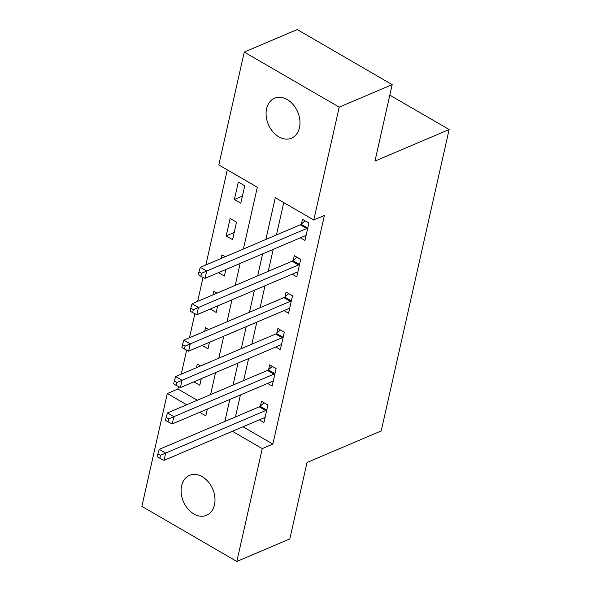 <?xml version="1.0" encoding="UTF-8"?>
<svg xmlns="http://www.w3.org/2000/svg" width="591" height="591" viewBox="0 0 591 591"><rect width="100%" height="100%" fill="white"/><g stroke="black" fill="none" stroke-linecap="round" stroke-linejoin="round"><path stroke-width="0.89" d="M299.46 127.73A21.712 15.942 67 0 1 291.533 138.183A21.712 15.942 67 0 1 272.798 131.697A21.712 15.942 67 0 1 266.607 108.678A21.712 15.942 67 0 1 274.542 98.224A21.712 15.942 67 0 1 293.269 104.71A21.712 15.942 67 0 1 299.46 127.73M214.474 504.854A21.712 15.942 67 0 1 206.547 515.308A21.712 15.942 67 0 1 187.812 508.814A21.712 15.942 67 0 1 181.622 485.795A21.712 15.942 67 0 1 189.548 475.341A21.712 15.942 67 0 1 208.283 481.835A21.712 15.942 67 0 1 214.474 504.854M243.403 249.003L257.321 187.251L218.818 164.926L244.253 52.082L297.229 29.55L392.188 84.631L374.96 161.07L449.13 129.532L381.202 430.935L307.039 462.48L289.812 538.918L236.836 561.45L141.87 506.369L167.305 393.525L186.69 404.769M178.452 386.551L177.898 389.018L167.305 393.525M227.291 169.839L205.853 264.967M203.06 277.342L197.645 301.373M194.86 313.747L189.445 337.771M186.66 350.145L181.245 374.177M177.898 389.018L197.283 400.262M193.885 381.83L199.788 385.251L201.265 378.691M200.578 365.955L197.305 364.056L196.485 367.691M202.092 345.432L207.988 348.853L209.465 342.292M208.778 329.549L205.513 327.658L204.693 331.292M210.293 309.027L216.195 312.447L217.673 305.887M216.986 293.151L213.713 291.252L212.893 294.887M218.5 272.628L224.395 276.049L225.873 269.489M225.186 256.745L221.92 254.854L221.1 258.489M232.603 239.643L236.54 222.172L230.121 218.448L226.183 235.927L232.603 239.643M240.803 203.245L244.74 185.773L238.321 182.05L234.383 199.522L240.803 203.245M242.99 426.776L272.865 444.1L324.378 215.501L313.784 220L275.288 197.675L265.869 239.444M283.754 202.587L276.462 234.937M273.219 249.358L268.262 271.343M265.012 285.756L260.062 307.741M256.812 322.161L251.855 344.147M248.604 358.56L243.655 380.545M240.404 394.958L235.447 416.95M259.368 419.809L263.948 422.469L267.893 404.998L261.473 401.274L260.402 406.01M267.568 383.411L272.156 386.063L276.093 368.592L269.673 364.869L268.61 369.611M275.775 347.006L280.356 349.665L284.293 332.194L277.881 328.47L276.81 333.206M283.976 310.607L288.563 313.26L292.501 295.788L286.081 292.072L285.017 296.808M292.183 274.202L296.763 276.861L300.701 259.39L294.288 255.667L293.217 260.402M300.383 237.804L304.971 240.463L308.908 222.984L302.489 219.268L301.425 224.004M449.13 129.532L389.824 95.136M392.188 84.631L339.212 107.156L313.784 220M244.253 52.082L339.212 107.156M272.865 444.1L262.264 448.606L236.836 561.45M232.396 431.282L262.264 448.606M262.626 253.864L257.669 275.849M254.418 290.262L249.461 312.247M246.218 326.66L241.261 348.653M238.01 363.066L233.053 385.051M229.81 399.464L224.853 421.457M199.655 412.289L205.801 415.857L207.338 409.024M210.588 394.611L215.545 372.618M218.796 358.205L223.745 336.22M226.996 321.807L231.953 299.814M235.196 285.401L240.153 263.416M242.413 196.109L234.383 199.522M234.206 232.514L226.183 235.927M265.684 410.538L259.264 406.822L159.245 449.352L165.665 453.075L265.684 410.538A3.391 1.647 120.1 0 0 266.519 409.991L266.822 409.733M160.493 455.314L157.923 453.829L157.265 456.74L159.836 458.224L160.493 455.314L165.665 453.075L164.025 460.359L264.044 417.822A3.391 1.647 120.1 0 1 264.783 417.697L265.019 417.734M259.264 406.822A3.391 1.647 120.1 0 0 260.106 406.276L264.103 402.796M159.245 449.352L157.923 453.829M159.836 458.224L164.025 460.359M273.884 374.14L267.472 370.417L167.452 412.954L173.865 416.677L273.884 374.14A3.391 1.647 120.1 0 0 274.726 373.593L275.022 373.327M168.694 418.916L166.13 417.423L165.473 420.341L168.036 421.826L168.694 418.916L173.865 416.677L172.225 423.954L272.244 381.424A3.391 1.647 120.1 0 1 272.99 381.291L273.219 381.328M267.472 370.417A3.391 1.647 120.1 0 0 268.307 369.87L272.303 366.398M167.452 412.954L166.13 417.423M168.036 421.826L172.225 423.954M282.092 337.742L275.672 334.018L175.653 376.548L182.072 380.272L282.092 337.742A3.391 1.647 120.1 0 0 282.926 337.195L283.229 336.929M176.901 382.51L174.33 381.025L173.673 383.936L176.244 385.428L176.901 382.51L182.072 380.272L180.432 387.556L280.444 345.018A3.391 1.647 120.1 0 1 281.19 344.893L281.427 344.93M275.672 334.018A3.391 1.647 120.1 0 0 276.507 333.472L280.503 329.992M175.653 376.548L174.33 381.025M176.244 385.428L180.432 387.556M290.292 301.336L283.872 297.613L183.86 340.15L190.272 343.873L290.292 301.336A3.391 1.647 120.1 0 0 291.127 300.789L291.429 300.531M185.101 346.112L182.538 344.619L181.88 347.538L184.444 349.022L185.101 346.112L190.272 343.873L188.632 351.15L288.652 308.62A3.391 1.647 120.1 0 1 289.398 308.495L289.627 308.524M283.872 297.613A3.391 1.647 120.1 0 0 284.714 297.066L288.711 293.594M183.86 340.15L182.538 344.619M184.444 349.022L188.632 351.15M298.492 264.938L292.08 261.215L192.06 303.752L198.48 307.468L298.492 264.938A3.391 1.647 120.1 0 0 299.334 264.391L299.637 264.125M193.301 309.706L190.738 308.221L190.08 311.132L192.651 312.624L193.301 309.706L198.48 307.468L196.833 314.752L296.852 272.215A3.391 1.647 120.1 0 1 297.598 272.089L297.834 272.126M292.08 261.215A3.391 1.647 120.1 0 0 292.914 260.668L296.911 257.188M192.06 303.752L190.738 308.221M192.651 312.624L196.833 314.752M306.699 228.532L300.28 224.809L200.26 267.346L206.68 271.07L306.699 228.532A3.391 1.647 120.1 0 0 307.534 227.986L307.837 227.727M201.509 273.308L198.945 271.816L198.288 274.734L200.851 276.219L201.509 273.308L206.68 271.07L205.04 278.346L305.059 235.816A3.391 1.647 120.1 0 1 305.798 235.691L306.035 235.72M300.28 224.809A3.391 1.647 120.1 0 0 301.122 224.262L305.119 220.79M200.26 267.346L198.945 271.816M200.851 276.219L205.04 278.346M266.519 409.991L260.106 406.276M274.726 373.593L268.307 369.87M282.926 337.195L276.507 333.472M291.127 300.789L284.714 297.066M299.334 264.391L292.914 260.668M307.534 227.986L301.122 224.262"/></g></svg>
